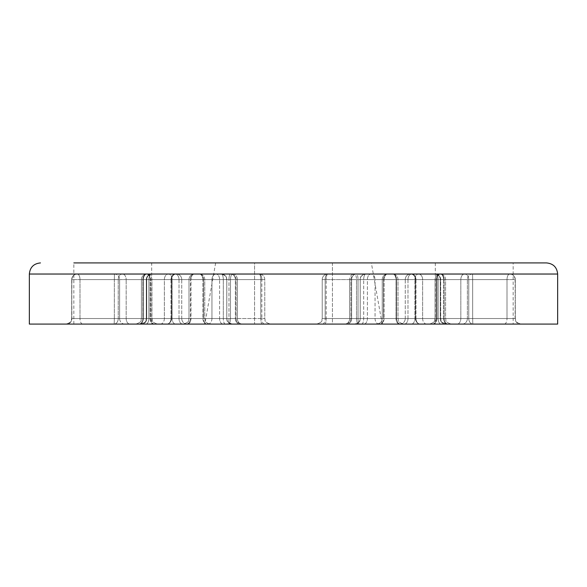 <?xml version="1.0" encoding="UTF-8"?>
<svg xmlns="http://www.w3.org/2000/svg" width="587" height="587" viewBox="0 0 587 587"><rect width="100%" height="100%" fill="white"/><g stroke="black" fill="none" stroke-linecap="round" stroke-linejoin="round"><path stroke-width="0.44" stroke-dasharray="2.94 2.2" d="M354.313 274.034L392.446 274.034A5.562 3.566 90 0 1 396.02 279.595A5.562 3.566 90 0 0 392.446 274.034L354.313 274.034A5.562 4.681 90 0 0 349.639 279.595A5.562 4.681 90 0 1 354.313 274.034L327.788 274.034A5.562 1.563 -90 0 0 326.225 279.595A5.562 1.563 -90 0 1 327.788 274.034A5.562 2.634 -90 0 0 325.154 279.595A5.562 2.634 -90 0 1 327.788 274.034L370.918 274.034A5.562 4.131 -90 0 1 375.056 279.595A5.562 4.131 -90 0 0 370.918 274.034L354.313 274.034A5.562 2.194 -90 0 1 356.507 279.595A5.562 2.194 -90 0 0 354.313 274.034M367.396 279.595A5.562 3.529 90 0 1 370.918 274.034A5.562 3.529 90 0 0 367.396 279.595L396.577 279.595A5.562 4.131 90 0 0 392.446 274.034A5.562 4.131 90 0 1 396.577 279.595L398.008 279.595L396.02 279.595L398.008 279.595L396.577 279.595L396.577 318.528L375.056 318.528L375.056 279.595L367.396 279.595L367.396 318.528L322.226 318.528L349.639 318.528L349.639 279.595L322.226 279.595L326.225 279.595L322.226 279.595L325.154 279.595L325.154 318.528L325.154 279.595L356.507 279.595L349.639 279.595L349.639 318.528L396.02 318.528L396.02 279.595L356.507 279.595L356.507 318.528A5.562 2.194 -90 0 0 358.701 324.083L403.57 324.083L358.701 324.083A5.562 2.194 -90 0 1 356.507 318.528L356.507 279.595L396.02 279.595L396.02 318.528L398.008 318.528L322.226 318.528L326.225 318.528L326.225 279.595L367.396 279.595L326.225 279.595L326.225 318.528L367.396 318.528L367.396 279.595M356.478 274.034L440.023 274.034A5.562 3.617 90 0 1 443.64 279.595A5.562 3.617 90 0 0 440.023 274.034L356.478 274.034A5.562 4.843 -90 0 0 351.628 279.595A5.562 4.843 -90 0 1 356.478 274.034L365.774 274.034A5.562 2.084 -90 0 0 363.691 279.595A5.562 2.084 -90 0 1 365.774 274.034A5.562 5.562 -90 0 0 360.213 279.595A5.562 5.562 -90 0 1 365.774 274.034L418.509 274.034A5.562 4.131 -90 0 1 422.64 279.595A5.562 4.131 -90 0 0 418.509 274.034L356.478 274.034A5.562 1.556 -90 0 1 358.026 279.595A5.562 1.556 -90 0 0 356.478 274.034A5.562 5.562 0 0 0 350.916 279.595L358.026 279.595L350.916 279.595L350.916 318.528L443.64 318.528L443.64 279.595L445.584 279.595L358.026 279.595L358.026 318.528A5.562 1.556 -90 0 0 359.582 324.083L451.146 324.083L359.582 324.083A5.562 1.556 -90 0 1 358.026 318.528L358.026 279.595L443.64 279.595L443.64 318.528L445.584 318.528L422.64 318.528L422.64 279.595L444.161 279.595A5.562 4.131 90 0 0 440.023 274.034A5.562 4.131 90 0 1 444.161 279.595L445.584 279.595L444.161 279.595L444.161 318.528L445.584 318.528L350.916 318.528L351.628 318.528L351.628 279.595L363.691 279.595L360.213 279.595L360.235 318.528L350.916 318.528C349.845 320.172 352.956 321.441 345.354 324.083C352.956 321.441 349.845 320.172 350.916 318.528L350.916 279.595A5.562 5.562 0 0 1 356.478 274.034M414.906 279.595A5.562 3.603 90 0 1 418.509 274.034A5.562 3.603 90 0 0 414.906 279.595L422.64 279.595L414.906 279.595L414.906 318.528L360.213 318.528L360.213 279.595L351.628 279.595L351.628 318.528L363.691 318.528L363.691 279.595L414.906 279.595L363.691 279.595L363.691 318.528L414.906 318.528L414.906 279.595M29.35 324.083L557.65 324.083M520.42 324.083L429.523 324.083L520.42 324.083A5.562 5.342 90 0 1 515.078 318.528L468.764 318.528L468.764 279.595A5.562 4.226 -90 0 0 464.544 274.034A5.562 4.226 -90 0 1 468.764 279.595L515.078 279.595A5.562 5.342 90 0 0 509.736 274.034L440.646 274.034L509.736 274.034A5.562 2.73 90 0 0 507.007 279.595A5.562 2.73 90 0 1 509.736 274.034L472.542 274.034A5.562 5.158 90 0 0 467.384 279.595A5.562 5.158 90 0 1 472.542 274.034L472.674 279.595L472.542 274.034L440.646 274.034A5.562 3.72 -90 0 0 436.926 279.595A5.562 3.72 -90 0 1 440.646 274.034L509.736 274.034A5.562 5.342 90 0 1 515.078 279.595L507.007 279.595L515.298 279.595L515.078 318.528A5.562 5.342 90 0 0 520.42 324.083M227.418 324.083L135.854 324.083L227.418 324.083A5.562 1.556 90 0 0 228.974 318.528L143.36 318.528L143.36 279.595A5.562 3.617 -90 0 1 146.977 274.034A5.562 3.617 -90 0 0 143.36 279.595L228.974 279.595A5.562 1.556 90 0 1 230.522 274.034L146.977 274.034L230.522 274.034A5.562 4.843 90 0 1 235.372 279.595A5.562 4.843 90 0 0 230.522 274.034L221.226 274.034A5.562 2.084 90 0 1 223.309 279.595A5.562 2.084 90 0 0 221.226 274.034A5.562 5.562 90 0 1 226.787 279.595A5.562 5.562 90 0 0 221.226 274.034L168.491 274.034A5.562 4.131 90 0 0 164.36 279.595A5.562 4.131 90 0 1 168.491 274.034L230.522 274.034A5.562 1.556 90 0 0 228.974 279.595L236.084 279.595L228.974 279.595L228.974 318.528A5.562 1.556 90 0 1 227.418 324.083M232.349 324.083L232.342 324.083A5.562 5.562 -90 0 1 226.787 318.528L235.372 318.528L235.372 279.595L223.309 279.595L226.787 279.595L226.787 318.528L226.765 279.595L235.372 279.595L235.372 318.528L228.974 318.528L228.974 279.595L143.36 279.595L143.36 318.528L141.416 318.528L164.36 318.528L164.36 279.595L142.839 279.595A5.562 4.131 -90 0 1 146.977 274.034A5.562 4.131 -90 0 0 142.839 279.595L141.416 279.595L142.839 279.595L142.839 318.528L141.416 318.528L236.084 318.528L223.309 318.528L226.787 318.528L227.213 320.656C227.308 320.502 227.279 323.114 232.349 324.083A5.562 5.562 90 0 1 226.787 318.528L226.787 279.595A5.562 5.562 0 0 0 221.226 274.034A5.562 5.562 0 0 1 226.787 279.595L226.787 318.528L227.213 320.656C227.308 320.502 227.279 323.114 232.349 324.083C224.726 321.441 227.837 320.172 226.765 318.528L226.765 279.595C225.702 277.952 228.813 276.682 221.204 274.034C228.813 276.682 225.702 277.952 226.765 279.595L226.765 318.528C227.837 320.172 224.726 321.441 232.327 324.083M354.651 324.083L354.658 324.083A5.562 5.562 90 0 0 360.213 318.528L359.787 320.656C359.692 320.502 359.721 323.114 354.651 324.083A5.562 5.562 -90 0 0 360.213 318.528L360.213 279.595A5.562 5.562 0 0 1 365.774 274.034A5.562 5.562 0 0 0 360.213 279.595L360.213 318.528C359.882 321.903 358.033 323.753 354.651 324.083C362.252 321.463 359.163 320.194 360.235 318.528L360.235 279.595C361.298 277.952 358.187 276.682 365.796 274.034C358.187 276.682 361.298 277.952 360.235 279.595L360.235 318.528C359.163 320.194 362.252 321.463 354.673 324.083M66.58 324.083L157.477 324.083L66.58 324.083A5.562 5.342 -90 0 0 71.922 318.528L118.236 318.528L118.236 279.595A5.562 4.226 90 0 1 122.456 274.034A5.562 4.226 90 0 0 118.236 279.595L71.922 279.595A5.562 5.342 -90 0 1 77.264 274.034L146.354 274.034L77.264 274.034A5.562 2.73 -90 0 1 79.993 279.595A5.562 2.73 -90 0 0 77.264 274.034L114.458 274.034A5.562 5.158 -90 0 1 119.616 279.595A5.562 5.158 -90 0 0 114.458 274.034L146.354 274.034A5.562 3.72 90 0 1 150.074 279.595A5.562 3.72 90 0 0 146.354 274.034L77.264 274.034A5.562 5.342 -90 0 0 71.922 279.595L79.993 279.595L71.702 279.595L71.922 318.528A5.562 5.342 -90 0 1 66.58 324.083M332.425 324.083L254.575 324.083L332.425 324.083L254.575 324.083L332.425 324.083L332.425 262.917L254.575 262.917L332.425 262.917L254.575 262.917L332.425 262.917L332.425 324.083M474.237 324.083L435.305 324.083L474.237 324.083M112.763 324.083L151.695 324.083L112.763 324.083M293.5 324.083L204.856 324.083L293.5 324.083M145.84 324.083L210.329 324.083L145.84 324.083A5.562 3.008 -90 0 0 148.849 318.528L148.849 279.595A5.562 3.008 -90 0 1 151.85 274.034L175.3 274.034A5.562 4.263 90 0 0 171.03 279.595A5.562 4.263 90 0 1 175.3 274.034L151.85 274.034A5.562 3.008 -90 0 0 148.849 279.595L171.514 279.595A5.562 4.894 90 0 1 176.408 274.034A5.562 5.334 -90 0 1 181.75 279.595A5.562 5.334 -90 0 0 176.408 274.034A5.562 4.894 90 0 0 171.514 279.595L203.506 279.595A5.562 4.3 90 0 0 199.206 274.034A5.562 3.72 90 0 1 202.926 279.595A5.562 3.72 90 0 0 199.206 274.034L151.85 274.034L199.206 274.034A5.562 4.3 90 0 1 203.506 279.595L204.768 279.595L202.926 279.595L204.768 279.595L203.506 279.595L203.506 318.528L146.295 318.528L171.03 318.528L171.03 279.595L146.743 279.595A5.562 5.107 -90 0 1 151.85 274.034A5.562 5.107 -90 0 0 146.743 279.595L146.295 279.595L146.743 279.595L146.743 318.528A5.562 5.107 -90 0 1 141.636 324.083A5.562 5.107 -90 0 0 146.743 318.528L146.743 279.595L179.02 279.595A5.562 3.72 -90 0 0 175.3 274.034A5.562 3.72 -90 0 1 179.02 279.595L171.03 279.595L171.03 318.528L202.926 318.528L202.926 279.595L179.02 279.595L179.02 318.528L146.295 318.528L171.514 318.528L171.514 279.595L171.514 318.528L181.75 318.528L181.75 279.595L148.849 279.595L148.849 318.528A5.562 3.008 -90 0 1 145.84 324.083M441.16 324.083L376.671 324.083L441.16 324.083A5.562 3.008 90 0 1 438.151 318.528L438.151 279.595A5.562 3.008 90 0 0 435.15 274.034L411.7 274.034A5.562 4.263 -90 0 1 415.97 279.595A5.562 4.263 -90 0 0 411.7 274.034L435.15 274.034A5.562 3.008 90 0 1 438.151 279.595L415.486 279.595A5.562 4.894 -90 0 0 410.592 274.034A5.562 5.334 90 0 0 405.25 279.595A5.562 5.334 90 0 1 410.592 274.034A5.562 4.894 -90 0 1 415.486 279.595L383.494 279.595A5.562 4.3 -90 0 1 387.794 274.034A5.562 3.72 -90 0 0 384.074 279.595A5.562 3.72 -90 0 1 387.794 274.034L435.15 274.034L387.794 274.034A5.562 4.3 -90 0 0 383.494 279.595L382.232 279.595L384.074 279.595L382.232 279.595L383.494 279.595L383.494 318.528L440.705 318.528L415.97 318.528L415.97 279.595L440.257 279.595A5.562 5.107 90 0 0 435.15 274.034A5.562 5.107 90 0 1 440.257 279.595L440.705 279.595L440.257 279.595L440.257 318.528A5.562 5.107 90 0 0 445.364 324.083A5.562 5.107 90 0 1 440.257 318.528L440.257 279.595L407.98 279.595A5.562 3.72 90 0 1 411.7 274.034A5.562 3.72 90 0 0 407.98 279.595L415.97 279.595L415.97 318.528L384.074 318.528L384.074 279.595L407.98 279.595L407.98 318.528L440.705 318.528L415.486 318.528L415.486 279.595L415.486 318.528L405.25 318.528L405.25 279.595L438.151 279.595L438.151 318.528A5.562 3.008 90 0 0 441.16 324.083M242.042 324.083L183.43 324.083L242.042 324.083A5.562 4.681 -90 0 1 237.361 318.528L237.361 279.595A5.562 4.681 -90 0 0 232.687 274.034L194.554 274.034A5.562 3.566 -90 0 0 190.98 279.595A5.562 3.566 -90 0 1 194.554 274.034L232.687 274.034A5.562 4.681 -90 0 1 237.361 279.595L261.846 279.595A5.562 2.634 90 0 0 259.212 274.034A5.562 1.563 90 0 1 260.775 279.595A5.562 1.563 90 0 0 259.212 274.034A5.562 2.634 90 0 1 261.846 279.595L264.774 279.595L260.775 279.595L264.774 279.595L261.846 279.595L261.846 318.528L190.98 318.528L190.98 279.595L188.992 279.595L230.493 279.595A5.562 2.194 90 0 1 232.687 274.034L216.082 274.034A5.562 4.131 90 0 0 211.944 279.595A5.562 4.131 90 0 1 216.082 274.034L232.687 274.034A5.562 2.194 90 0 0 230.493 279.595L237.361 279.595L230.493 279.595L230.493 318.528A5.562 2.194 90 0 1 228.299 324.083A5.562 2.194 90 0 0 230.493 318.528L230.493 279.595L190.98 279.595L190.98 318.528L188.992 318.528L211.944 318.528L211.944 279.595L190.423 279.595A5.562 4.131 -90 0 1 194.554 274.034A5.562 4.131 -90 0 0 190.423 279.595L188.992 279.595L190.423 279.595L190.423 318.528L261.846 318.528L261.846 279.595L237.361 279.595L237.361 318.528A5.562 4.681 -90 0 0 242.042 324.083M436.405 279.595A5.562 4.241 -90 0 1 440.646 274.034A5.562 4.241 -90 0 0 436.405 279.595L435.084 279.595L436.926 279.595L435.084 279.595L436.405 279.595L436.405 318.528L507.007 318.528L507.007 279.595L436.405 279.595L472.674 279.595L472.674 318.528L472.674 279.595L507.007 279.595L507.007 318.528L515.298 318.528L515.078 279.595L460.824 279.595A5.562 3.72 90 0 1 464.544 274.034A5.562 3.72 90 0 0 460.824 279.595L468.764 279.595L468.764 318.528L436.926 318.528L436.926 279.595L460.824 279.595L460.824 318.528L515.298 318.528L467.384 318.528L467.384 279.595L467.384 318.528L436.405 318.528L436.405 279.595M219.604 279.595A5.562 3.529 -90 0 0 216.082 274.034A5.562 3.529 -90 0 1 219.604 279.595L211.944 279.595L219.604 279.595L219.604 318.528L264.774 318.528L260.775 318.528L260.775 279.595L219.604 279.595L260.775 279.595L260.775 318.528L219.604 318.528L219.604 279.595M172.094 279.595A5.562 3.603 -90 0 0 168.491 274.034A5.562 3.603 -90 0 1 172.094 279.595L164.36 279.595L172.094 279.595L172.094 318.528L223.309 318.528L223.309 279.595L172.094 279.595L223.309 279.595L223.309 318.528L172.094 318.528L172.094 279.595M114.326 279.595L114.458 274.034L114.326 279.595L150.595 279.595A5.562 4.241 90 0 0 146.354 274.034A5.562 4.241 90 0 1 150.595 279.595L151.916 279.595L150.074 279.595L151.916 279.595L150.595 279.595L150.595 318.528L79.993 318.528L79.993 279.595L114.326 279.595L114.326 318.528L114.326 279.595L79.993 279.595L79.993 318.528L71.702 318.528L71.922 279.595L126.176 279.595A5.562 3.72 -90 0 0 122.456 274.034A5.562 3.72 -90 0 1 126.176 279.595L118.236 279.595L118.236 318.528L150.074 318.528L150.074 279.595L126.176 279.595L126.176 318.528L71.702 318.528L119.616 318.528L119.616 279.595L114.326 279.595M382.144 324.083L371.358 262.917L215.642 262.917L371.358 262.917L254.575 262.917L254.575 324.083L254.575 262.917M513.163 262.917L435.305 262.917L513.163 262.917L513.163 324.083M73.837 324.083L73.837 262.917L151.695 262.917L151.695 324.083M112.763 262.917L151.695 262.917M344.958 324.083A5.562 4.681 90 0 0 349.639 318.528A5.562 4.681 90 0 1 344.958 324.083M322.512 324.083A5.562 2.634 90 0 0 325.154 318.528A5.562 2.634 -90 0 1 322.512 324.083M324.662 324.083A5.562 1.563 -90 0 0 326.225 318.528A5.562 1.563 90 0 1 324.662 324.083M363.867 324.083A5.562 3.529 -90 0 0 367.396 318.528L375.056 318.528L367.396 318.528A5.562 3.529 90 0 1 363.867 324.083M379.187 324.083A5.562 4.131 -90 0 1 375.056 318.528L396.577 318.528L396.577 279.595L375.056 279.595L375.056 318.528A5.562 4.131 90 0 0 379.187 324.083A5.562 4.3 90 0 0 383.494 318.528L383.494 279.595L405.25 279.595L405.25 318.528L383.494 318.528A5.562 4.3 -90 0 1 379.202 324.083M400.716 324.083A5.562 4.131 -90 0 1 396.577 318.528A5.562 4.131 90 0 0 400.716 324.083M399.586 324.083A5.562 3.566 90 0 1 396.02 318.528A5.562 3.566 -90 0 0 399.586 324.083M346.785 324.083A5.562 4.843 -90 0 0 351.628 318.528A5.562 4.843 -90 0 1 346.785 324.083M361.614 324.083A5.562 2.084 -90 0 0 363.691 318.528A5.562 2.084 90 0 1 361.614 324.083M411.311 324.083A5.562 3.603 -90 0 0 414.906 318.528L422.64 318.528L414.906 318.528A5.562 3.603 90 0 1 411.311 324.083M426.771 324.083A5.562 4.131 -90 0 1 422.64 318.528L444.161 318.528L444.161 279.595L422.64 279.595L422.64 318.528A5.562 4.131 90 0 0 426.771 324.083M448.292 324.083A5.562 4.131 -90 0 1 444.161 318.528A5.562 4.131 90 0 0 448.292 324.083M447.257 324.083A5.562 3.617 90 0 1 443.64 318.528A5.562 3.617 -90 0 0 447.257 324.083M420.38 324.083A5.562 4.894 90 0 1 415.486 318.528A5.562 4.894 -90 0 0 420.38 324.083M399.916 324.083A5.562 5.334 90 0 0 405.25 318.528A5.562 5.334 -90 0 1 399.916 324.083M380.354 324.083A5.562 3.72 -90 0 0 384.074 318.528L407.98 318.528L407.98 279.595L384.074 279.595L384.074 318.528A5.562 3.72 90 0 1 380.354 324.083M404.26 324.083A5.562 3.72 -90 0 0 407.98 318.528A5.562 3.72 90 0 1 404.26 324.083M420.233 324.083A5.562 4.263 -90 0 1 415.97 318.528A5.562 4.263 90 0 0 420.233 324.083M504.277 324.083A5.562 2.73 90 0 0 507.007 318.528A5.562 2.73 90 0 1 504.277 324.083M472.799 324.083L472.674 318.528L472.799 324.083M462.226 324.083A5.562 5.158 90 0 0 467.384 318.528A5.562 5.158 -90 0 1 462.226 324.083M432.171 324.083A5.562 4.241 90 0 0 436.405 318.528L435.084 318.528L436.405 318.528A5.562 4.241 -90 0 1 432.171 324.083M433.206 324.083A5.562 3.72 -90 0 0 436.926 318.528L460.824 318.528L460.824 279.595L436.926 279.595L436.926 318.528A5.562 3.72 90 0 1 433.206 324.083M457.104 324.083A5.562 3.72 -90 0 0 460.824 318.528A5.562 3.72 90 0 1 457.104 324.083M472.99 324.083A5.562 4.226 -90 0 1 468.764 318.528A5.562 4.226 90 0 0 472.99 324.083M264.488 324.083A5.562 2.634 -90 0 1 261.846 318.528A5.562 2.634 90 0 0 264.488 324.083M262.338 324.083A5.562 1.563 90 0 1 260.775 318.528A5.562 1.563 -90 0 0 262.338 324.083M223.133 324.083A5.562 3.529 90 0 1 219.604 318.528L211.944 318.528L219.604 318.528A5.562 3.529 -90 0 0 223.133 324.083M207.813 324.083A5.562 4.131 90 0 0 211.944 318.528L190.423 318.528L190.423 279.595L211.944 279.595L211.944 318.528A5.562 4.131 -90 0 1 207.813 324.083A5.562 4.3 -90 0 1 203.506 318.528L203.506 279.595L181.75 279.595L181.75 318.528L203.506 318.528A5.562 4.3 90 0 0 207.798 324.083M186.284 324.083A5.562 4.131 90 0 0 190.423 318.528A5.562 4.131 -90 0 1 186.284 324.083M187.414 324.083A5.562 3.566 -90 0 0 190.98 318.528A5.562 3.566 90 0 1 187.414 324.083M240.215 324.083A5.562 4.843 90 0 1 235.372 318.528A5.562 4.843 90 0 0 240.215 324.083M225.386 324.083A5.562 2.084 90 0 1 223.309 318.528A5.562 2.084 -90 0 0 225.386 324.083M175.689 324.083A5.562 3.603 90 0 1 172.094 318.528L164.36 318.528L172.094 318.528A5.562 3.603 -90 0 0 175.689 324.083M160.229 324.083A5.562 4.131 90 0 0 164.36 318.528L142.839 318.528L142.839 279.595L164.36 279.595L164.36 318.528A5.562 4.131 -90 0 1 160.229 324.083M138.708 324.083A5.562 4.131 90 0 0 142.839 318.528A5.562 4.131 -90 0 1 138.708 324.083M139.743 324.083A5.562 3.617 -90 0 0 143.36 318.528A5.562 3.617 90 0 1 139.743 324.083M166.62 324.083A5.562 4.894 -90 0 0 171.514 318.528A5.562 4.894 90 0 1 166.62 324.083M187.084 324.083A5.562 5.334 -90 0 1 181.75 318.528A5.562 5.334 90 0 0 187.084 324.083M206.646 324.083A5.562 3.72 90 0 1 202.926 318.528L179.02 318.528L179.02 279.595L202.926 279.595L202.926 318.528A5.562 3.72 -90 0 0 206.646 324.083M182.74 324.083A5.562 3.72 90 0 1 179.02 318.528A5.562 3.72 -90 0 0 182.74 324.083M166.767 324.083A5.562 4.263 90 0 0 171.03 318.528A5.562 4.263 -90 0 1 166.767 324.083M82.723 324.083A5.562 2.73 -90 0 1 79.993 318.528A5.562 2.73 -90 0 0 82.723 324.083M114.201 324.083L114.326 318.528L114.201 324.083M124.774 324.083A5.562 5.158 -90 0 1 119.616 318.528L150.595 318.528L150.595 279.595L119.616 279.595L119.616 318.528A5.562 5.158 90 0 0 124.774 324.083M154.829 324.083A5.562 4.241 -90 0 1 150.595 318.528L151.916 318.528L150.595 318.528A5.562 4.241 90 0 0 154.829 324.083M153.794 324.083A5.562 3.72 90 0 1 150.074 318.528L126.176 318.528L126.176 279.595L150.074 279.595L150.074 318.528A5.562 3.72 -90 0 0 153.794 324.083M129.896 324.083A5.562 3.72 90 0 1 126.176 318.528A5.562 3.72 -90 0 0 129.896 324.083M114.01 324.083A5.562 4.226 90 0 0 118.236 318.528A5.562 4.226 -90 0 1 114.01 324.083M557.65 274.034L29.35 274.034M327.788 274.034A5.562 5.562 0 0 0 322.226 279.595L322.226 318.528C321.162 320.172 324.273 321.441 316.664 324.083C324.273 321.441 321.162 320.172 322.226 318.528L322.226 279.595A5.562 5.562 0 0 1 327.788 274.034M398.008 279.595A5.562 5.562 0 0 0 392.446 274.034A5.562 5.562 0 0 1 398.008 279.595L398.008 318.528C399.072 320.172 395.968 321.441 403.57 324.083C395.968 321.441 399.072 320.172 398.008 318.528L398.008 279.595M445.584 279.595A5.562 5.562 0 0 0 440.023 274.034A5.562 5.562 0 0 1 445.584 279.595L445.584 318.528C446.648 320.12 443.501 321.39 451.146 324.083C443.545 321.441 446.656 320.172 445.584 318.528L445.584 279.595M440.705 279.595A5.562 5.562 0 0 0 435.15 274.034A5.562 5.562 0 0 1 440.705 279.595L440.705 318.528C441.769 320.12 438.628 321.39 446.267 324.083C438.665 321.441 441.776 320.172 440.705 318.528L440.705 279.595M387.794 274.034A5.562 5.562 0 0 0 382.232 279.595L382.232 318.528C381.902 321.903 380.053 323.753 376.671 324.083C381.748 323.114 381.719 320.502 381.814 320.656L382.232 318.528L382.232 279.595A5.562 5.562 0 0 1 387.794 274.034M515.298 279.595A5.562 5.562 0 0 0 509.736 274.034A5.562 5.562 0 0 1 515.298 279.595L515.298 318.528C516.369 320.172 513.258 321.441 520.86 324.083C513.258 321.441 516.369 320.172 515.298 318.528L515.298 279.595M440.646 274.034A5.562 5.562 0 0 0 435.084 279.595L435.084 318.528C434.02 320.172 437.124 321.441 429.523 324.083C437.124 321.441 434.02 320.172 435.084 318.528L435.084 279.595A5.562 5.562 0 0 1 440.646 274.034M264.774 279.595A5.562 5.562 0 0 0 259.212 274.034A5.562 5.562 0 0 1 264.774 279.595L264.774 318.528C265.845 320.216 262.771 321.493 270.336 324.083C262.727 321.441 265.838 320.172 264.774 318.528L264.774 279.595M194.554 274.034A5.562 5.562 0 0 0 188.992 279.595L188.992 318.528C187.928 320.172 191.032 321.441 183.43 324.083C191.032 321.441 187.928 320.172 188.992 318.528L188.992 279.595A5.562 5.562 0 0 1 194.554 274.034M236.084 279.595A5.562 5.562 0 0 0 230.522 274.034A5.562 5.562 0 0 1 236.084 279.595L236.084 318.528C237.155 320.172 234.044 321.441 241.646 324.083C234.044 321.441 237.155 320.172 236.084 318.528L236.084 279.595M146.977 274.034A5.562 5.562 0 0 0 141.416 279.595L141.416 318.528C140.352 320.12 143.499 321.39 135.854 324.083C143.499 321.39 140.352 320.12 141.416 318.528L141.416 279.595A5.562 5.562 0 0 1 146.977 274.034M151.85 274.034A5.562 5.562 0 0 0 146.295 279.595L146.295 318.528C145.231 320.12 148.372 321.39 140.733 324.083C148.335 321.441 145.224 320.172 146.295 318.528L146.295 279.595A5.562 5.562 0 0 1 151.85 274.034M204.768 279.595A5.562 5.562 0 0 0 199.206 274.034A5.562 5.562 0 0 1 204.768 279.595L204.768 318.528L205.186 320.656C205.281 320.502 205.252 323.114 210.329 324.083C205.252 323.114 205.281 320.502 205.186 320.656L204.768 318.528L204.768 279.595M77.264 274.034A5.562 5.562 0 0 0 71.702 279.595L71.702 318.528C70.631 320.172 73.742 321.441 66.14 324.083C73.742 321.441 70.631 320.172 71.702 318.528L71.702 279.595A5.562 5.562 0 0 1 77.264 274.034M151.916 279.595A5.562 5.562 0 0 0 146.354 274.034A5.562 5.562 0 0 1 151.916 279.595L151.916 318.528C152.98 320.172 149.876 321.441 157.477 324.083C149.832 321.39 152.972 320.12 151.916 318.528L151.916 279.595M435.305 262.917L435.305 324.083M215.642 262.917L204.856 324.083"/><path stroke-width="0.88" d="M557.65 274.034L557.65 324.083L29.35 324.083L29.35 274.034L557.65 274.034C556.99 267.283 553.284 263.57 546.526 262.917L73.837 262.917M371.358 262.917L546.526 262.917M112.763 262.917L254.575 262.917M29.35 274.034C30.01 267.283 33.716 263.57 40.474 262.917"/></g></svg>
